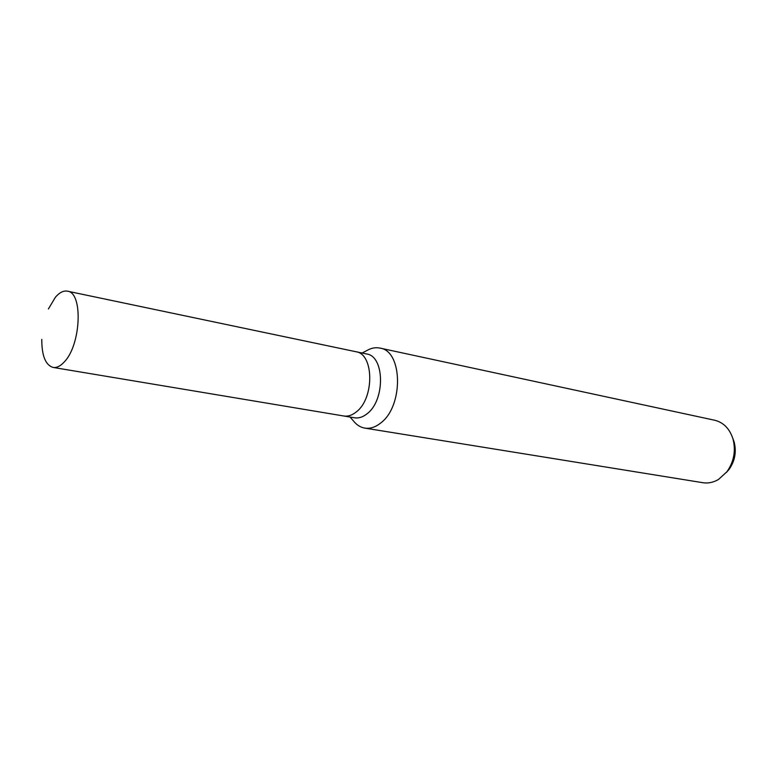 <?xml version="1.0" encoding="UTF-8"?>
<svg xmlns="http://www.w3.org/2000/svg" width="774" height="774" viewBox="0 0 774 774"><rect width="100%" height="100%" fill="white"/><g stroke="black" fill="none" stroke-linecap="round" stroke-linejoin="round"><path stroke-width="1.16" d="M343.627 415.967L354.569 417.796C358.739 418.444 362.9 417.109 367.06 413.78C385.346 400.381 384.775 356.079 366.595 353.96L355.73 351.686M355.914 351.725C374.045 353.815 374.539 398.417 356.272 411.932C352.122 415.29 347.961 416.644 343.801 415.996C347.961 416.644 352.122 415.29 356.272 411.942C374.539 398.417 374.045 353.815 355.914 351.715L67.454 291.179C63.497 290.463 59.482 292.495 55.38 297.264L48.394 308.99M350.042 417.041L353.263 420.688C356.495 424.868 360.345 427.345 364.835 428.119C370.059 428.902 375.264 427.258 380.469 423.175C403.66 406.543 402.906 350.835 379.918 348.077C375.448 347.168 370.959 348.077 366.431 350.786L362.097 353.021M364.835 428.119L702.927 482.715C708.268 483.527 713.464 482.434 718.543 479.425L726.892 471.782C733.897 461.836 735.948 450.961 733.046 439.148C729.756 428.796 723.642 422.498 714.702 420.243L379.918 348.077M726.283 472.566L729.002 469.479C734.894 461.13 736.616 451.987 734.168 442.06L732.755 438.2M41.786 339.389C41.757 355.769 45.531 365.115 53.087 367.427C56.676 367.969 60.391 366.16 64.223 361.99C81.067 345.059 83.234 292.398 67.454 291.179M734.168 442.06L733.046 439.148M729.002 469.479L726.892 471.782M343.801 415.996L53.087 367.427"/></g></svg>
